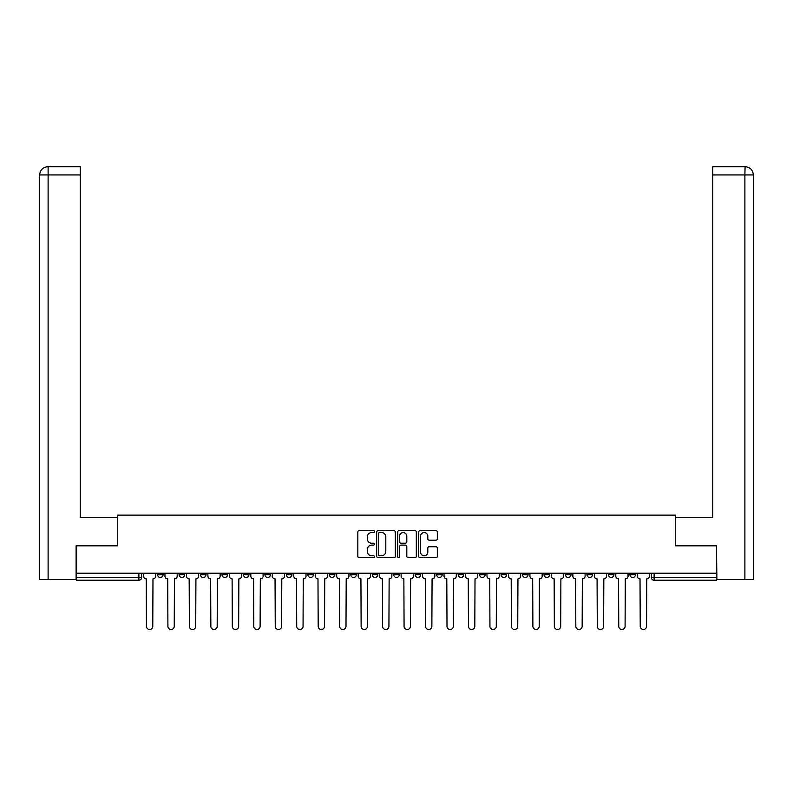 <?xml version="1.0" encoding="UTF-8"?>
<svg xmlns="http://www.w3.org/2000/svg" width="793" height="793" viewBox="0 0 793 793"><rect width="100%" height="100%" fill="white"/><g stroke="black" fill="none" stroke-linecap="round" stroke-linejoin="round"><path stroke-width="1.19" d="M374.484 531.607A0.942 0.942 0 0 0 373.533 530.656L359.179 530.656A1.348 1.348 0 0 0 357.831 532.014L357.831 556.329A1.348 1.348 0 0 0 359.179 557.677L373.533 557.677A0.942 0.942 0 0 0 374.484 556.726A0.942 0.942 0 0 0 373.533 555.784L371.679 555.784A4.322 4.322 0 0 1 367.357 551.462L367.357 549.44A4.322 4.322 0 0 1 371.679 545.108L373.533 545.108A0.942 0.942 0 0 0 374.484 544.167A0.942 0.942 0 0 0 373.533 543.225L371.679 543.225A4.322 4.322 0 0 1 367.357 538.903L367.357 536.871A4.322 4.322 0 0 1 371.679 532.549L373.533 532.549A0.942 0.942 0 0 0 374.484 531.607M586.969 574.717L586.969 573.2L586.969 574.717A2.756 2.756 0 0 0 589.714 577.473A2.756 2.756 0 0 1 586.969 574.717L592.47 574.717A2.756 2.756 0 0 1 589.714 577.473A2.756 2.756 0 0 0 592.47 574.717L592.47 573.2L592.47 574.717M393.744 573.2L393.744 574.717L399.256 574.717A2.756 2.756 0 0 1 396.5 577.473A2.756 2.756 0 0 1 393.744 574.717L393.744 573.2M329.343 573.2L329.343 574.717L334.844 574.717A2.756 2.756 0 0 1 332.098 577.473A2.756 2.756 0 0 1 329.343 574.717L329.343 573.2M286.402 573.2L286.402 574.717L291.913 574.717A2.756 2.756 0 0 1 289.158 577.473A2.756 2.756 0 0 1 286.402 574.717L286.402 573.2M264.931 573.2L264.931 574.717L270.443 574.717A2.756 2.756 0 0 1 267.687 577.473A2.756 2.756 0 0 1 264.931 574.717L264.931 573.2M222 573.2L222 574.717L227.502 574.717A2.756 2.756 0 0 1 224.746 577.473A2.756 2.756 0 0 1 222 574.717L222 573.2M435.981 540.182A1.348 1.348 0 0 0 437.33 538.834L437.33 532.014A1.348 1.348 0 0 0 435.981 530.656L420.042 530.656A1.348 1.348 0 0 0 418.684 532.014L418.684 556.329A1.348 1.348 0 0 0 420.042 557.677L435.981 557.677A1.348 1.348 0 0 0 437.33 556.329L437.33 548.082A1.348 1.348 0 0 0 435.981 546.734L429.152 546.734A1.348 1.348 0 0 0 427.804 548.082L427.804 552.166A3.618 3.618 0 0 1 424.196 555.784A3.618 3.618 0 0 1 420.577 552.166L420.577 536.167A3.618 3.618 0 0 1 424.196 532.549A3.618 3.618 0 0 1 427.804 536.167L427.804 538.834A1.348 1.348 0 0 0 429.152 540.182L435.981 540.182M48.115 579.534L39.65 579.534L39.65 174.936C40.136 169.92 42.881 167.164 47.907 166.679L80.252 166.679L80.252 174.936L48.115 174.936L48.115 579.534L76.118 579.534L76.118 545.822L117.542 545.822L117.542 515.133L675.458 515.133L675.458 545.822L716.466 545.822L716.466 573.2L76.534 573.2L76.534 577.473L141.63 577.473L141.63 573.2L141.63 577.473A2.756 2.756 0 0 1 138.874 580.228L76.534 580.228L76.534 577.473M76.534 545.822L76.534 573.2M395.32 532.014A1.348 1.348 0 0 0 393.962 530.656L378.023 530.656A1.348 1.348 0 0 0 376.675 532.014L376.675 556.329A1.348 1.348 0 0 0 378.023 557.677L393.962 557.677A1.348 1.348 0 0 0 395.32 556.329L395.32 532.014M399.038 530.656L414.977 530.656A1.348 1.348 0 0 1 416.325 532.014L416.325 556.329A1.348 1.348 0 0 1 414.977 557.677L408.147 557.677A1.348 1.348 0 0 1 406.799 556.329L406.799 546.466A1.348 1.348 0 0 0 405.451 545.108L400.921 545.108A1.348 1.348 0 0 0 399.573 546.466L399.573 556.726A0.942 0.942 0 0 1 398.631 557.677A0.942 0.942 0 0 1 397.68 556.726L397.68 532.014A1.348 1.348 0 0 1 399.038 530.656M651.37 573.2L651.37 577.473L716.466 577.473L716.466 580.228L654.126 580.228A2.756 2.756 0 0 1 651.37 577.473L651.37 573.2M716.466 573.2L716.466 577.473M635.411 573.2L635.411 574.717A2.756 2.756 0 0 1 632.655 577.473A2.756 2.756 0 0 1 629.9 574.717L635.411 574.717M629.9 573.2L629.9 574.717M608.439 573.2L608.439 574.717L613.941 574.717L613.941 573.2L613.941 574.717A2.756 2.756 0 0 1 611.185 577.473A2.756 2.756 0 0 1 608.439 574.717A2.756 2.756 0 0 0 611.185 577.473M565.498 573.2L565.498 574.717L571 574.717L571 573.2L571 574.717A2.756 2.756 0 0 1 568.254 577.473A2.756 2.756 0 0 1 565.498 574.717A2.756 2.756 0 0 0 568.254 577.473M549.529 574.717L549.529 573.2L549.529 574.717A2.756 2.756 0 0 1 546.783 577.473A2.756 2.756 0 0 1 544.028 574.717L549.529 574.717A2.756 2.756 0 0 1 546.783 577.473M544.028 573.2L544.028 574.717M528.069 573.2L528.069 574.717A2.756 2.756 0 0 1 525.313 577.473A2.756 2.756 0 0 1 522.557 574.717L528.069 574.717A2.756 2.756 0 0 1 525.313 577.473M522.557 573.2L522.557 574.717M506.598 573.2L506.598 574.717A2.756 2.756 0 0 1 503.842 577.473A2.756 2.756 0 0 1 501.087 574.717L506.598 574.717M501.087 573.2L501.087 574.717M485.128 573.2L485.128 574.717A2.756 2.756 0 0 1 482.372 577.473A2.756 2.756 0 0 1 479.626 574.717L485.128 574.717M479.626 573.2L479.626 574.717M463.657 573.2L463.657 574.717A2.756 2.756 0 0 1 460.902 577.473A2.756 2.756 0 0 1 458.156 574.717L463.657 574.717M458.156 573.2L458.156 574.717M442.187 573.2L442.187 574.717A2.756 2.756 0 0 1 439.441 577.473A2.756 2.756 0 0 1 436.685 574.717A2.756 2.756 0 0 0 439.441 577.473M436.685 573.2L436.685 574.717L442.187 574.717M420.726 573.2L420.726 574.717A2.756 2.756 0 0 1 417.97 577.473A2.756 2.756 0 0 1 415.215 574.717A2.756 2.756 0 0 0 417.97 577.473M415.215 573.2L415.215 574.717L420.726 574.717M399.256 573.2L399.256 574.717A2.756 2.756 0 0 1 396.5 577.473M377.785 573.2L377.785 574.717A2.756 2.756 0 0 1 375.03 577.473A2.756 2.756 0 0 1 372.274 574.717L377.785 574.717M372.274 573.2L372.274 574.717M356.315 573.2L356.315 574.717A2.756 2.756 0 0 1 353.559 577.473A2.756 2.756 0 0 1 350.813 574.717L356.315 574.717L356.315 573.2M350.813 573.2L350.813 574.717M334.844 573.2L334.844 574.717M313.374 573.2L313.374 574.717A2.756 2.756 0 0 1 310.628 577.473A2.756 2.756 0 0 1 307.872 574.717L313.374 574.717L313.374 573.2M307.872 573.2L307.872 574.717M291.913 573.2L291.913 574.717L291.913 573.2M270.443 574.717L270.443 573.2L270.443 574.717A2.756 2.756 0 0 1 267.687 577.473M248.972 573.2L248.972 574.717A2.756 2.756 0 0 1 246.217 577.473A2.756 2.756 0 0 1 243.471 574.717A2.756 2.756 0 0 0 246.217 577.473A2.756 2.756 0 0 0 248.972 574.717L248.972 573.2M243.471 573.2L243.471 574.717L248.972 574.717M227.502 573.2L227.502 574.717M206.031 573.2L206.031 574.717A2.756 2.756 0 0 1 203.286 577.473A2.756 2.756 0 0 1 200.53 574.717A2.756 2.756 0 0 0 203.286 577.473A2.756 2.756 0 0 0 206.031 574.717L200.53 574.717L200.53 573.2M179.059 573.2L179.059 574.717L184.561 574.717L184.561 573.2L184.561 574.717A2.756 2.756 0 0 1 181.815 577.473A2.756 2.756 0 0 1 179.059 574.717A2.756 2.756 0 0 0 181.815 577.473M157.589 573.2L157.589 574.717L163.1 574.717L163.1 573.2L163.1 574.717A2.756 2.756 0 0 1 160.345 577.473A2.756 2.756 0 0 1 157.589 574.717A2.756 2.756 0 0 0 160.345 577.473M379.51 532.549A0.942 0.942 0 0 0 378.568 533.491L378.568 554.842A0.942 0.942 0 0 0 379.51 555.784L381.473 555.784A4.322 4.322 0 0 0 385.794 551.462L385.794 536.871A4.322 4.322 0 0 0 381.473 532.549L379.51 532.549M406.799 536.227A3.618 3.618 0 0 0 403.191 532.618A3.618 3.618 0 0 0 399.573 536.227L399.573 541.867A1.348 1.348 0 0 0 400.921 543.225L405.451 543.225A1.348 1.348 0 0 0 406.799 541.867L406.799 536.227M143.483 576.095L143.483 573.2L143.483 576.095A2.756 2.756 48.4 0 0 146.239 578.85L146.447 626.321A3.162 3.162 48.4 0 0 149.609 629.493A3.162 3.162 48.4 0 0 152.771 626.321L152.98 578.85A2.756 2.756 48.4 0 0 155.735 576.095L155.735 573.2M146.239 578.85L146.447 626.321M152.771 626.321L152.98 578.85M164.954 576.095L164.954 573.2L164.954 576.095A2.756 2.756 48.4 0 0 167.71 578.85L167.908 626.321A3.162 3.162 48.4 0 0 171.08 629.493A3.162 3.162 48.4 0 0 174.242 626.321L174.45 578.85A2.756 2.756 48.4 0 0 177.206 576.095L177.206 573.2M186.424 576.095L186.424 573.2L186.424 576.095A2.756 2.756 48.4 0 0 189.17 578.85L189.378 626.321A3.162 3.162 48.4 0 0 192.55 629.493A3.162 3.162 48.4 0 0 195.712 626.321L195.921 578.85A2.756 2.756 48.4 0 0 198.666 576.095L198.666 573.2M117.404 545.822L117.404 517.611L80.252 517.611L80.252 174.936M48.115 166.679L48.115 174.936L39.65 174.936L39.65 496.963L39.65 174.936C40.146 169.92 42.891 167.164 47.897 166.679M675.596 545.822L675.596 517.611L712.748 517.611L712.748 166.679L745.083 166.679L744.885 174.936L712.748 174.936M753.35 496.963L753.35 174.936L753.35 579.534L716.882 579.534L716.466 545.822M744.885 579.534L744.885 174.936L753.35 174.936C752.854 169.92 750.109 167.164 745.103 166.679M167.71 578.85L167.908 626.321M174.242 626.321L174.45 578.85M189.17 578.85L189.378 626.321M195.712 626.321L195.921 578.85M207.895 576.095L207.895 573.2L207.895 576.095A2.756 2.756 48.4 0 0 210.641 578.85L210.849 626.321A3.162 3.162 48.4 0 0 214.011 629.493A3.162 3.162 48.4 0 0 217.183 626.321L217.391 578.85A2.756 2.756 48.4 0 0 220.137 576.095L220.137 573.2M229.355 576.095L229.355 573.2L229.355 576.095A2.756 2.756 48.4 0 0 232.111 578.85L232.319 626.321A3.162 3.162 48.4 0 0 235.481 629.493A3.162 3.162 48.4 0 0 238.653 626.321L238.852 578.85A2.756 2.756 48.4 0 0 241.607 576.095L241.607 573.2M250.826 576.095L250.826 573.2L250.826 576.095A2.756 2.756 48.4 0 0 253.582 578.85L253.79 626.321A3.162 3.162 48.4 0 0 256.952 629.493A3.162 3.162 48.4 0 0 260.114 626.321L260.322 578.85A2.756 2.756 48.4 0 0 263.078 576.095L263.078 573.2M210.641 578.85L210.849 626.321M217.183 626.321L217.391 578.85M232.111 578.85L232.319 626.321M238.653 626.321L238.852 578.85M253.582 578.85L253.79 626.321M260.114 626.321L260.322 578.85M272.296 576.095L272.296 573.2L272.296 576.095A2.756 2.756 48.4 0 0 275.052 578.85L275.26 626.321A3.162 3.162 48.4 0 0 278.422 629.493A3.162 3.162 48.4 0 0 281.584 626.321L281.793 578.85A2.756 2.756 48.4 0 0 284.548 576.095L284.548 573.2M275.052 578.85L275.26 626.321M281.584 626.321L281.793 578.85M293.767 576.095L293.767 573.2L293.767 576.095A2.756 2.756 48.4 0 0 296.523 578.85L296.721 626.321A3.162 3.162 48.4 0 0 299.893 629.493A3.162 3.162 48.4 0 0 303.055 626.321L303.263 578.85A2.756 2.756 48.4 0 0 306.019 576.095L306.019 573.2M296.523 578.85L296.721 626.321M303.055 626.321L303.263 578.85M315.237 576.095L315.237 573.2L315.237 576.095A2.756 2.756 48.4 0 0 317.983 578.85L318.191 626.321A3.162 3.162 48.4 0 0 321.363 629.493A3.162 3.162 48.4 0 0 324.525 626.321L324.733 578.85A2.756 2.756 48.4 0 0 327.479 576.095L327.479 573.2M317.983 578.85L318.191 626.321M324.525 626.321L324.733 578.85M336.708 576.095L336.708 573.2L336.708 576.095A2.756 2.756 48.4 0 0 339.454 578.85L339.662 626.321A3.162 3.162 48.4 0 0 342.824 629.493A3.162 3.162 48.4 0 0 345.996 626.321L346.204 578.85A2.756 2.756 48.4 0 0 348.95 576.095L348.95 573.2M339.454 578.85L339.662 626.321M345.996 626.321L346.204 578.85M358.168 576.095L358.168 573.2L358.168 576.095A2.756 2.756 48.4 0 0 360.924 578.85L361.132 626.321A3.162 3.162 48.4 0 0 364.294 629.493A3.162 3.162 48.4 0 0 367.466 626.321L367.665 578.85A2.756 2.756 48.4 0 0 370.42 576.095L370.42 573.2M360.924 578.85L361.132 626.321M367.466 626.321L367.665 578.85M379.639 576.095L379.639 573.2L379.639 576.095A2.756 2.756 48.4 0 0 382.395 578.85L382.603 626.321A3.162 3.162 48.4 0 0 385.765 629.493A3.162 3.162 48.4 0 0 388.927 626.321L389.135 578.85A2.756 2.756 48.4 0 0 391.891 576.095L391.891 573.2M382.395 578.85L382.603 626.321M388.927 626.321L389.135 578.85M401.109 576.095L401.109 573.2L401.109 576.095A2.756 2.756 48.4 0 0 403.865 578.85L404.073 626.321A3.162 3.162 48.4 0 0 407.235 629.493A3.162 3.162 48.4 0 0 410.397 626.321L410.605 578.85A2.756 2.756 48.4 0 0 413.361 576.095L413.361 573.2M403.865 578.85L404.073 626.321M410.397 626.321L410.605 578.85M422.58 576.095L422.58 573.2L422.58 576.095A2.756 2.756 48.4 0 0 425.335 578.85L425.534 626.321A3.162 3.162 48.4 0 0 428.706 629.493A3.162 3.162 48.4 0 0 431.868 626.321L432.076 578.85A2.756 2.756 48.4 0 0 434.832 576.095L434.832 573.2M425.335 578.85L425.534 626.321M431.868 626.321L432.076 578.85M444.05 576.095L444.05 573.2L444.05 576.095A2.756 2.756 48.4 0 0 446.796 578.85L447.004 626.321A3.162 3.162 48.4 0 0 450.176 629.493A3.162 3.162 48.4 0 0 453.338 626.321L453.546 578.85A2.756 2.756 48.4 0 0 456.292 576.095L456.292 573.2M446.796 578.85L447.004 626.321M453.338 626.321L453.546 578.85M465.521 576.095L465.521 573.2L465.521 576.095A2.756 2.756 48.4 0 0 468.266 578.85L468.475 626.321A3.162 3.162 48.4 0 0 471.637 629.493A3.162 3.162 48.4 0 0 474.809 626.321L475.017 578.85A2.756 2.756 48.4 0 0 477.763 576.095L477.763 573.2M468.266 578.85L468.475 626.321M474.809 626.321L475.017 578.85M486.981 576.095L486.981 573.2L486.981 576.095A2.756 2.756 48.4 0 0 489.737 578.85L489.945 626.321A3.162 3.162 48.4 0 0 493.107 629.493A3.162 3.162 48.4 0 0 496.279 626.321L496.477 578.85A2.756 2.756 48.4 0 0 499.233 576.095L499.233 573.2M489.737 578.85L489.945 626.321M496.279 626.321L496.477 578.85M508.452 576.095L508.452 573.2L508.452 576.095A2.756 2.756 48.4 0 0 511.207 578.85L511.416 626.321A3.162 3.162 48.4 0 0 514.578 629.493A3.162 3.162 48.4 0 0 517.74 626.321L517.948 578.85A2.756 2.756 48.4 0 0 520.704 576.095L520.704 573.2M511.207 578.85L511.416 626.321M517.74 626.321L517.948 578.85M529.922 576.095L529.922 573.2L529.922 576.095A2.756 2.756 48.4 0 0 532.678 578.85L532.886 626.321A3.162 3.162 48.4 0 0 536.048 629.493A3.162 3.162 48.4 0 0 539.21 626.321L539.418 578.85A2.756 2.756 48.4 0 0 542.174 576.095L542.174 573.2M532.678 578.85L532.886 626.321M539.21 626.321L539.418 578.85M551.393 576.095L551.393 573.2L551.393 576.095A2.756 2.756 48.4 0 0 554.148 578.85L554.347 626.321A3.162 3.162 48.4 0 0 557.519 629.493A3.162 3.162 48.4 0 0 560.681 626.321L560.889 578.85A2.756 2.756 48.4 0 0 563.645 576.095L563.645 573.2M554.148 578.85L554.347 626.321M560.681 626.321L560.889 578.85M572.863 576.095L572.863 573.2L572.863 576.095A2.756 2.756 48.4 0 0 575.609 578.85L575.817 626.321A3.162 3.162 48.4 0 0 578.989 629.493A3.162 3.162 48.4 0 0 582.151 626.321L582.359 578.85A2.756 2.756 48.4 0 0 585.105 576.095L585.105 573.2M575.609 578.85L575.817 626.321M582.151 626.321L582.359 578.85M594.334 576.095L594.334 573.2L594.334 576.095A2.756 2.756 48.4 0 0 597.079 578.85L597.288 626.321A3.162 3.162 48.4 0 0 600.45 629.493A3.162 3.162 48.4 0 0 603.622 626.321L603.83 578.85A2.756 2.756 48.4 0 0 606.576 576.095L606.576 573.2M597.079 578.85L597.288 626.321M603.622 626.321L603.83 578.85M615.794 576.095L615.794 573.2L615.794 576.095A2.756 2.756 48.4 0 0 618.55 578.85L618.758 626.321A3.162 3.162 48.4 0 0 621.92 629.493A3.162 3.162 48.4 0 0 625.092 626.321L625.29 578.85A2.756 2.756 48.4 0 0 628.046 576.095L628.046 573.2M618.55 578.85L618.758 626.321M625.092 626.321L625.29 578.85M637.265 576.095L637.265 573.2L637.265 576.095A2.756 2.756 48.4 0 0 640.02 578.85L640.229 626.321A3.162 3.162 48.4 0 0 643.391 629.493A3.162 3.162 48.4 0 0 646.553 626.321L646.761 578.85A2.756 2.756 48.4 0 0 649.517 576.095L649.517 573.2M640.02 578.85L640.229 626.321M646.553 626.321L646.761 578.85M138.874 573.2L138.874 580.228M654.126 573.2L654.126 580.228M39.65 174.936L39.65 496.963"/></g></svg>
